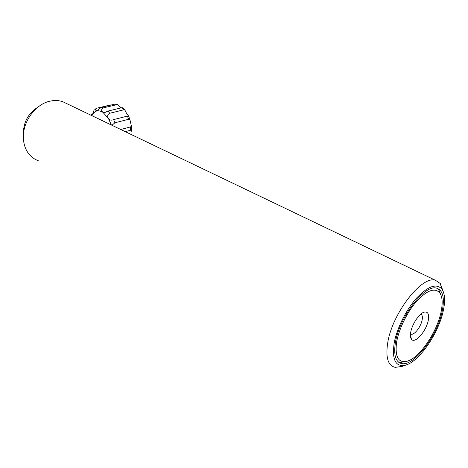 <?xml version="1.0" encoding="UTF-8"?>
<svg xmlns="http://www.w3.org/2000/svg" width="468" height="468" viewBox="0 0 468 468"><rect width="100%" height="100%" fill="white"/><g stroke="black" fill="none" stroke-linecap="round" stroke-linejoin="round"><path stroke-width="0.7" d="M38.259 160.688C34.386 159.313 31.145 156.926 28.536 153.527C25.442 149.386 23.733 144.366 23.406 138.469C22.265 122.183 35.422 103.995 50.205 101.117C54.639 100.158 58.816 100.345 62.735 101.691L66.889 103.68M443.307 310.664C438.855 332.391 420.51 359.904 406.862 364.724C395.91 367.959 391.698 360.612 394.226 342.687C397.004 327.98 406.405 309.307 416.848 297.777C428.191 286.059 436.539 283.152 441.886 289.06C444.933 293.541 445.407 300.743 443.307 310.664M405.949 365.04L401.977 366.438L395.232 367.362C387.89 365.678 385.41 357.318 387.802 342.295C392.535 312.858 422.066 275.248 435.445 280.285L440.306 283.561L443.003 290.961M442.161 311.413C444.834 298.104 442.997 290.359 436.65 288.165C425.108 283.971 399.766 316.438 395.536 341.833C393.389 354.861 395.472 362.115 401.778 363.595C414.121 366.391 437.346 335.784 442.161 311.413M23.406 133.31C23.535 121.926 28.378 113.203 37.931 107.143M410.629 332.836C411.676 324.95 418.895 313.794 423.914 312.238C427.658 311.261 429.15 313.706 428.395 319.568C426.921 330.402 414.94 344.442 411.448 339.212C410.465 337.919 410.196 335.796 410.629 332.836M410.489 333.941L411.185 334.228C414.572 335.182 421.311 326.108 422.218 319.457C422.639 316.555 422.183 314.777 420.837 314.133M396.431 343.436C395.004 357.903 398.923 363.724 408.178 360.892C421.001 356.44 438.34 329.583 441.47 309.804C442.786 302.03 442.196 296.355 439.704 292.781C434.649 287.352 426.845 290.312 416.28 301.667C406.628 312.776 398.297 330.338 396.431 343.436M407.476 361.138L399.941 362.548L398.578 362.179M437.165 288.306L438.92 290.02L441.09 295.402M124.915 110.085L122.751 107.763L121.662 107.757L107.874 111.097L105.002 112.484L102.96 112.349C101.129 110.752 101.182 109.278 103.124 107.921L116.901 104.639L117.883 104.674L120.791 107.476M117.883 104.674L114.847 104.13L101.082 107.4L97.163 110.828C95.244 110.471 95.103 109.6 96.741 108.207L110.466 104.955M109.804 113.244L123.593 109.863L124.909 110.091L126.781 113.876L128.454 115.836L113.642 119.603C111.337 120.586 109.6 120.2 108.436 118.457C107.113 116.064 107.57 114.327 109.804 113.244L107.874 111.097M111.957 125.278L114.912 122.786L128.665 119.27L129.852 119.317L131.438 126.296L130.443 126.945L120.762 129.496M125.284 131.666L131.748 129.928L130.987 132.04L131.099 134.451M94.086 110.074L92.617 114.192L91.769 114.917L91.248 114.637L92.839 113.759M114.847 104.13L116.901 104.639M121.662 107.757L123.593 109.863M91.857 115.643L93.711 112.77L96.034 111.15L98.754 110.752L101.685 111.606L102.96 112.349L108.436 118.457L111.361 124.991M127.407 116.134L128.665 119.27M113.642 119.603L114.912 122.786M130.443 126.945L130.671 130.227M101.082 107.4L103.124 107.921M62.735 101.691L435.445 280.285M399.941 362.548L401.778 363.595M441.886 289.06L440.306 283.561M423.563 312.372L423.914 312.238M439.704 292.781L438.92 290.02M410.495 333.854L411.185 334.228M410.424 335.106L411.448 339.212M128.454 115.836L129.858 119.317M131.438 126.296L131.66 129.905M91.149 115.303L91.301 114.871M95.817 108.746L94.823 109.512M131.748 129.928L131.028 130.122"/></g></svg>

